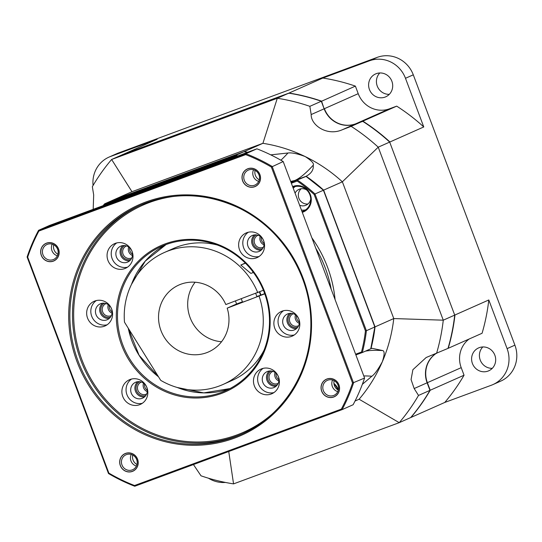 <?xml version="1.0" encoding="UTF-8"?>
<svg xmlns="http://www.w3.org/2000/svg" width="542" height="542" viewBox="0 0 542 542"><rect width="100%" height="100%" fill="white"/><g stroke="black" fill="none" stroke-linecap="round" stroke-linejoin="round"><path stroke-width="0.81" d="M321.331 101.34L355.383 86.117L358.221 93.671A25.034 23.916 -113.9 0 0 389.461 108.813L396.703 106.137A196.414 187.634 -113.9 0 1 423.769 126.95L405.484 78.292A28.882 27.595 -113.9 0 0 369.434 60.819L377.239 57.357A28.882 27.595 66.1 0 1 413.289 74.823L514.9 345.159A28.882 27.595 66.1 0 1 500.733 381.121L492.929 384.59A28.882 27.595 -113.9 0 0 507.095 348.621L488.803 299.963A196.414 187.634 -113.9 0 1 482.075 333.269L448.248 348.289A196.414 187.634 -113.9 0 0 454.975 314.983L488.803 299.963M377.239 57.357L118.366 153.013A28.882 27.595 66.1 0 0 116.808 153.65L109.003 157.112A28.882 27.595 -113.9 0 0 93.061 185.486M379.813 72.96A12.513 11.958 -113.9 0 0 377.246 86.063A12.513 11.958 -113.9 0 0 389.305 94.335M482.8 346.955A12.513 11.958 -113.9 0 0 480.232 360.051A12.513 11.958 -113.9 0 0 492.292 368.323M355.383 86.117A196.414 187.634 -113.9 0 0 322.836 78.041L369.434 60.819M369.441 89.525A12.513 11.958 -113.9 0 0 385.735 96.822A12.513 11.958 -113.9 0 0 391.873 81.239A12.513 11.958 -113.9 0 0 375.579 73.942A12.513 11.958 -113.9 0 0 369.441 89.525M492.929 384.59A28.882 27.595 -113.9 0 1 491.37 385.226L444.772 402.442A196.414 187.634 -113.9 0 0 464.047 375.22L430.219 390.24L427.381 382.679A25.034 23.916 -113.9 0 1 435.565 353.865M469.189 338.987A25.034 23.916 -113.9 0 0 461.208 367.659L464.047 375.22M494.86 355.227A12.513 11.958 -113.9 0 0 478.566 347.93A12.513 11.958 -113.9 0 0 472.428 363.513A12.513 11.958 -113.9 0 0 488.721 370.809A12.513 11.958 -113.9 0 0 494.86 355.227M208.48 478.213A28.882 27.595 -113.9 0 0 225.425 482.441M123.339 154.301L157.16 139.26L110.561 156.482A28.882 27.595 -113.9 0 0 109.003 157.112M396.703 106.137L362.876 121.157A196.414 187.634 -113.9 0 1 389.942 141.97L423.769 126.95M324.13 108.793L321.555 101.137A196.414 187.634 -113.9 0 0 289.008 93.061L322.836 78.041M454.691 315.038L389.698 142.126M444.772 402.442L410.944 417.462A196.414 187.634 -113.9 0 0 430.219 390.24L429.921 390.24M288.988 93.217L123.332 154.28A196.414 187.634 -113.9 0 0 123.305 154.314M358.221 93.671L324.394 108.691A25.034 23.916 -113.9 0 0 355.633 123.833L362.801 121.394M193.44 464.562L201.007 475.808A196.414 187.634 -113.9 0 0 233.555 483.884L399.23 422.665L410.68 417.577A196.414 187.634 -113.9 0 0 429.962 390.355L427.123 382.801A25.034 23.916 66.1 0 1 435.362 353.94M454.718 315.098L443.268 320.187L393.77 318.56L375.037 326.88A155.012 148.081 -113.9 0 1 370.945 348.709L371.954 348.296L382.876 350.599C384.691 351.297 384.508 355.017 382.334 361.751A155.012 148.081 -113.9 0 1 359.109 399.23L399.23 422.665A196.414 187.634 -113.9 0 0 418.512 395.436L414.169 388.546L411.073 379.556L412.889 369.705L426.175 357.503L447.983 348.404A196.414 187.634 -113.9 0 0 454.718 315.098L389.684 142.085A196.414 187.634 -113.9 0 0 362.612 121.272L355.376 123.942A25.034 23.916 66.1 0 1 324.136 108.806L321.298 101.252A196.414 187.634 -113.9 0 0 288.75 93.177L123.068 154.395L111.625 159.483A196.414 187.634 -113.9 0 0 92.343 186.705L93.685 194.93L93.183 209.327M288.75 93.177L277.301 98.265L111.625 159.483L131.97 191.699L113.237 200.018A155.012 148.081 -113.9 0 0 113.217 200.039M436.534 353.492A196.414 187.634 -113.9 0 0 443.268 320.187L378.235 147.173A196.414 187.634 -113.9 0 0 351.162 126.354L342.429 129.694C326.928 136.631 310.796 124.958 311.183 114.558L309.848 106.334A196.414 187.634 -113.9 0 0 277.301 98.265L262.917 143.312L131.97 191.699M389.684 142.085L378.235 147.173L342.375 181.814A155.012 148.081 -113.9 0 0 305.214 156.577A155.012 148.081 -113.9 0 0 262.917 143.312L244.178 151.631L113.237 200.018M363.784 375.952A149.064 33.015 -156.7 0 1 371.866 376.223C374.515 374.447 378.004 369.624 382.334 361.751A155.012 148.081 -113.9 0 0 393.77 318.56L342.375 181.814L323.635 190.134A155.012 148.081 -113.9 0 0 306.135 176.279C311.433 173.386 313.791 169.7 313.201 165.229C314.319 163.643 311.664 160.757 305.214 156.577C297.605 153.691 291.853 152.498 287.965 153L270.763 154.856M247.708 152.227A155.012 148.081 -113.9 0 0 244.178 151.631M290.661 181.407A20.217 19.316 -113.9 0 0 295.078 180.371L306.135 176.279M375.037 326.88L323.635 190.134M242.423 301.826L236.549 304.001A36.585 34.952 -113.9 0 0 235.912 302.179A36.585 34.952 -113.9 0 0 235.445 301M195.113 282.233A36.585 34.952 -113.9 0 0 190.113 317.632A36.585 34.952 66.1 0 0 221.542 341.745M263.398 290.248L225.824 304.557A36.585 34.952 -113.9 0 0 178.907 285.017A36.585 34.952 -113.9 0 0 160.967 330.573A36.585 34.952 66.1 0 0 208.602 351.9A36.585 34.952 66.1 0 0 227.179 308.161L236.549 304.001M264.774 293.845L227.179 308.161M264.699 293.635L256.888 296.521M255.749 293.5L256.983 296.772L248.744 300.017L242.559 302.192L241.298 298.838M264.042 350.22A72.215 68.983 66.1 0 1 231.908 380.525L223.067 384.454A72.215 68.983 -113.9 0 1 160.717 380.342L124.491 322.172A72.215 68.983 -113.9 0 1 164.45 252.464A72.215 68.983 -113.9 0 1 257.775 292.748M223.067 384.454A72.215 68.983 -113.9 0 0 259.13 296.352M164.45 252.464L173.298 248.534A72.215 68.983 66.1 0 1 217.328 245.018M245.282 263.039L240.77 265.045L245.465 263.222M252.558 271.325L253.053 272.646L250.865 273.385L240.77 265.045M362.612 121.272L351.162 126.354M321.298 101.252L309.848 106.334M429.962 390.355L418.512 395.436M359.109 399.23L355.03 401.039M371.866 376.223L362.347 384.339M233.555 483.884L228.744 451.52M259.408 292.023A62.581 59.783 66.1 0 1 259.889 293.269A62.581 59.783 -113.9 0 1 260.567 295.166M260.926 295.031A63.163 60.338 -113.9 0 0 260.255 293.147A63.163 60.338 66.1 0 0 259.753 291.867M288.534 322.504A7.703 7.358 -113.9 0 0 297.68 327.314A7.703 7.358 -113.9 0 1 288.534 322.504A7.703 7.358 -113.9 0 1 291.481 313.351A7.703 7.358 -113.9 0 0 288.534 322.504M121.72 254.713A7.703 7.358 -113.9 0 0 130.866 259.523A7.703 7.358 -113.9 0 1 121.72 254.713A7.703 7.358 -113.9 0 1 124.667 245.553A7.703 7.358 -113.9 0 0 121.72 254.713M253.29 244.029A7.703 7.358 -113.9 0 0 262.443 248.839A7.703 7.358 -113.9 0 1 253.29 244.029A7.703 7.358 -113.9 0 1 256.244 234.876A7.703 7.358 -113.9 0 0 253.29 244.029M268.121 380.145A7.703 7.358 -113.9 0 0 277.274 384.956A7.703 7.358 -113.9 0 1 268.121 380.145A7.703 7.358 -113.9 0 1 271.075 370.992A7.703 7.358 -113.9 0 0 268.121 380.145M136.55 390.823A7.703 7.358 -113.9 0 0 145.696 395.633A7.703 7.358 -113.9 0 1 136.55 390.823A7.703 7.358 -113.9 0 1 139.497 381.67A7.703 7.358 -113.9 0 0 136.55 390.823M101.313 312.355A7.703 7.358 -113.9 0 0 110.46 317.165A7.703 7.358 -113.9 0 1 101.313 312.355A7.703 7.358 -113.9 0 1 104.26 303.195A7.703 7.358 -113.9 0 0 101.313 312.355M293.317 313.737A6.545 6.253 -113.9 0 0 289.875 321.982A6.545 6.253 -113.9 0 0 298.628 325.695M299.353 322.09A6.545 6.253 -113.9 0 1 296.853 318.886A6.545 6.253 66.1 0 1 296.474 315.613M126.503 245.939A6.545 6.253 -113.9 0 0 123.068 254.191A6.545 6.253 -113.9 0 0 131.814 257.897M132.539 254.3A6.545 6.253 -113.9 0 1 130.039 251.095A6.545 6.253 66.1 0 1 129.66 247.816M258.08 235.262A6.545 6.253 -113.9 0 0 254.638 243.507A6.545 6.253 -113.9 0 0 263.392 247.22M264.117 243.615A6.545 6.253 -113.9 0 1 261.617 240.411A6.545 6.253 66.1 0 1 261.237 237.139M272.911 371.372A6.545 6.253 -113.9 0 0 269.469 379.624A6.545 6.253 -113.9 0 0 278.222 383.336M278.947 379.732A6.545 6.253 -113.9 0 1 276.447 376.527A6.545 6.253 66.1 0 1 276.068 373.255M141.333 382.056A6.545 6.253 -113.9 0 0 137.898 390.301A6.545 6.253 -113.9 0 0 146.645 394.014M147.37 390.409A6.545 6.253 -113.9 0 1 144.87 387.205A6.545 6.253 66.1 0 1 144.49 383.932M106.096 303.581A6.545 6.253 -113.9 0 0 102.655 311.833A6.545 6.253 -113.9 0 0 111.408 315.539M112.133 311.941A6.545 6.253 -113.9 0 1 109.633 308.737A6.545 6.253 66.1 0 1 109.254 305.458M338.377 389.813A13.767 13.15 -113.9 0 0 338.249 389.461A13.767 13.15 -113.9 0 0 333.913 383.411M302.294 212.349A13.767 13.15 -113.9 0 0 310.376 194.7A13.767 13.15 -113.9 0 0 292.612 186.611M314.136 194.47A154.246 147.349 -113.9 0 0 297.212 181.062L297.497 180.12A155.012 148.081 -113.9 0 1 314.997 193.968L366.399 330.715L374.827 326.968A155.012 148.081 66.1 0 1 370.742 348.797L362.307 352.537A155.012 148.081 -113.9 0 0 366.399 330.715L365.437 330.891L314.157 194.463L314.997 193.968L323.432 190.228L374.827 326.968L374.285 326.968L374.827 326.968M355.613 354.211L361.473 352.043L362.307 352.537L355.877 354.915L362.307 352.544M323.012 190.554L323.432 190.228L323.012 190.554M306.02 176.441L291.068 182.498M104.321 205.208A154.246 147.349 -113.9 0 1 104.83 204.605L104.599 203.853L113.027 200.113L243.975 151.726A155.012 148.081 66.1 0 1 247.47 152.309M237.891 155.852A155.012 148.081 -113.9 0 0 235.54 155.466L243.975 151.726M103.075 205.669A155.012 148.081 -113.9 0 1 104.599 203.853L235.54 155.466L235.431 156.347L104.83 204.605M247.491 152.302L244.008 151.719M337.849 389.833A13.001 12.419 -113.9 0 0 337.768 389.623A13.001 12.419 -113.9 0 0 334.021 384.203M334.075 384.447A8.665 8.279 66.1 0 1 334.651 384.793M302.009 211.604A13.001 12.419 -113.9 0 0 303.52 211.048A13.001 12.419 -113.9 0 0 309.895 194.863A13.001 12.419 -113.9 0 0 292.971 187.288A13.001 12.419 -113.9 0 0 292.883 187.329M293.249 188.284A13.001 12.419 66.1 0 1 295.2 186.556M301.44 210.086A13.001 12.419 -113.9 0 0 305.566 209.889M295.072 193.135A8.665 8.279 66.1 0 1 299.001 189.354A8.665 8.279 66.1 0 1 306.779 190.039M299.618 205.235A8.665 8.279 -113.9 0 0 306.034 205.194A8.665 8.279 -113.9 0 0 310.749 198.961M301.216 188.738A8.665 8.279 -113.9 0 0 298.913 198.297A8.665 8.279 -113.9 0 0 307.978 203.961M147.302 391.649A6.545 6.253 66.1 0 1 143.528 383.153M278.873 380.972A6.545 6.253 66.1 0 1 275.099 372.476M264.042 244.855A6.545 6.253 66.1 0 1 260.268 236.359M132.472 255.539A6.545 6.253 66.1 0 1 128.691 247.037M112.059 313.181A6.545 6.253 66.1 0 1 108.285 304.679M299.279 323.33A6.545 6.253 66.1 0 1 295.505 314.834M137.756 381.697A8.665 8.279 -113.9 0 0 135.676 391.724A8.665 8.279 -113.9 0 0 144.511 396.907M135.981 382.13A8.665 8.279 66.1 0 1 146.699 387.123A8.665 8.279 66.1 0 1 142.546 398.16A8.665 8.279 66.1 0 1 142.079 398.35A8.665 8.279 -113.9 0 1 131.36 393.356A8.665 8.279 -113.9 0 1 135.514 382.32A8.665 8.279 -113.9 0 1 135.981 382.13M131.564 379.034A13.482 12.879 -113.9 0 0 127.262 395.464A13.482 12.879 -113.9 0 0 142.329 403.289M130.121 379.468A13.482 12.879 -113.9 0 0 129.396 379.766A13.482 12.879 -113.9 0 0 122.932 396.934A13.482 12.879 -113.9 0 0 139.606 404.705A13.482 12.879 -113.9 0 0 140.337 404.407A13.482 12.879 -113.9 0 0 146.794 387.239A13.482 12.879 -113.9 0 0 130.121 379.468M221.346 393.478A79.918 76.341 66.1 0 1 121.618 345.152A79.918 76.341 66.1 0 1 165.127 243.893A79.918 76.341 66.1 0 1 264.855 292.226A79.918 76.341 66.1 0 1 221.346 393.478M261.698 368.79A13.482 12.879 -113.9 0 0 260.966 369.088A13.482 12.879 -113.9 0 0 254.51 386.256A13.482 12.879 -113.9 0 0 271.183 394.02A13.482 12.879 -113.9 0 0 271.908 393.722A13.482 12.879 -113.9 0 0 278.371 376.561A13.482 12.879 -113.9 0 0 261.698 368.79M246.867 232.674A13.482 12.879 -113.9 0 0 246.136 232.972A13.482 12.879 -113.9 0 0 239.679 250.14A13.482 12.879 -113.9 0 0 256.352 257.911A13.482 12.879 -113.9 0 0 257.077 257.613A13.482 12.879 -113.9 0 0 263.541 240.445A13.482 12.879 -113.9 0 0 246.867 232.674M115.29 243.358A13.482 12.879 -113.9 0 0 114.565 243.656A13.482 12.879 -113.9 0 0 108.102 260.817A13.482 12.879 -113.9 0 0 124.775 268.588A13.482 12.879 -113.9 0 0 125.507 268.29A13.482 12.879 -113.9 0 0 131.963 251.122A13.482 12.879 -113.9 0 0 115.29 243.358M94.884 301A13.482 12.879 -113.9 0 0 94.159 301.291A13.482 12.879 -113.9 0 0 87.696 318.459A13.482 12.879 -113.9 0 0 104.369 326.23A13.482 12.879 -113.9 0 0 105.094 325.932A13.482 12.879 -113.9 0 0 111.557 308.764A13.482 12.879 -113.9 0 0 94.884 301M282.104 311.149A13.482 12.879 -113.9 0 0 281.379 311.447A13.482 12.879 -113.9 0 0 274.916 328.615A13.482 12.879 -113.9 0 0 291.589 336.379A13.482 12.879 -113.9 0 0 292.314 336.087A13.482 12.879 -113.9 0 0 298.777 318.92A13.482 12.879 -113.9 0 0 282.104 311.149M38.882 231.048A178.318 170.344 -113.9 0 0 27.683 257.111L108.861 473.091A178.318 170.344 -113.9 0 0 134.531 485.524L341.352 409.102A178.318 170.344 -113.9 0 0 352.544 383.045L271.366 167.065A178.318 170.344 -113.9 0 0 245.695 154.626L38.882 231.048L38.563 230.33A179.084 171.076 -113.9 0 0 27.1 257.01L108.481 473.518A179.084 171.076 -113.9 0 0 134.755 486.249L342.083 409.637A179.084 171.076 -113.9 0 0 353.547 382.957L272.165 166.448A179.084 171.076 -113.9 0 0 245.892 153.718L38.563 230.33L49.593 225.431L256.922 148.82L245.892 153.718L245.695 154.626M247.918 168.819A9.532 9.106 -113.9 0 0 242.728 180.892A9.532 9.106 -113.9 0 0 254.625 186.658A9.532 9.106 -113.9 0 0 259.814 174.578A9.532 9.106 -113.9 0 0 247.918 168.819M326.955 379.088A9.532 9.106 -113.9 0 0 321.765 391.168A9.532 9.106 -113.9 0 0 333.662 396.927A9.532 9.106 -113.9 0 0 338.852 384.854A9.532 9.106 -113.9 0 0 326.955 379.088M125.602 453.491A9.532 9.106 -113.9 0 0 120.412 465.571A9.532 9.106 -113.9 0 0 132.309 471.337A9.532 9.106 -113.9 0 0 137.499 459.257A9.532 9.106 -113.9 0 0 125.602 453.491M46.565 243.222A9.532 9.106 -113.9 0 0 41.375 255.302A9.532 9.106 -113.9 0 0 53.272 261.061A9.532 9.106 -113.9 0 0 58.461 248.988A9.532 9.106 -113.9 0 0 46.565 243.222M27.683 257.111L27.1 257.01M108.861 473.091L108.481 473.518M134.531 485.524L134.755 486.249M341.352 409.102L342.083 409.637L353.113 404.738A179.084 171.076 -113.9 0 0 364.576 378.059L283.195 161.55A179.084 171.076 -113.9 0 0 256.922 148.82M352.544 383.045L364.576 378.059M271.366 167.065L283.195 161.55M211.177 165.981L189.835 173.941L211.177 165.981M255.086 170.391A8.184 7.818 -113.9 0 0 259.279 179.836M334.123 380.667A8.184 7.818 -113.9 0 0 338.31 390.104M132.763 455.07A8.184 7.818 -113.9 0 0 136.957 464.514M53.733 244.801A8.184 7.818 -113.9 0 0 57.919 254.239M248.758 169.917A8.184 7.818 -113.9 0 0 248.317 170.093A8.184 7.818 -113.9 0 0 244.395 180.52A8.184 7.818 -113.9 0 0 254.516 185.235A8.184 7.818 -113.9 0 0 254.957 185.052A8.184 7.818 -113.9 0 0 258.88 174.632A8.184 7.818 -113.9 0 0 248.758 169.917M327.795 380.186A8.184 7.818 -113.9 0 0 327.354 380.369A8.184 7.818 -113.9 0 0 323.432 390.789A8.184 7.818 -113.9 0 0 333.554 395.504A8.184 7.818 -113.9 0 0 333.994 395.328A8.184 7.818 -113.9 0 0 337.917 384.901A8.184 7.818 -113.9 0 0 327.795 380.186M126.442 454.596A8.184 7.818 -113.9 0 0 125.995 454.772A8.184 7.818 -113.9 0 0 122.079 465.192A8.184 7.818 -113.9 0 0 132.201 469.914A8.184 7.818 -113.9 0 0 132.641 469.731A8.184 7.818 -113.9 0 0 136.564 459.311A8.184 7.818 -113.9 0 0 126.442 454.596M47.405 244.32A8.184 7.818 -113.9 0 0 46.964 244.503A8.184 7.818 -113.9 0 0 43.042 254.923A8.184 7.818 -113.9 0 0 53.163 259.638A8.184 7.818 -113.9 0 0 53.604 259.462A8.184 7.818 -113.9 0 0 57.527 249.035A8.184 7.818 -113.9 0 0 47.405 244.32M165.723 244.679A78.949 75.419 66.1 0 1 263.371 290.18A78.949 75.419 66.1 0 1 225.54 390.728A78.949 75.419 66.1 0 1 221.272 392.462A78.949 75.419 66.1 0 1 123.617 346.961A78.949 75.419 66.1 0 1 161.455 246.414A78.949 75.419 66.1 0 1 165.723 244.679M263.134 368.357A13.482 12.879 -113.9 0 0 258.832 384.786A13.482 12.879 -113.9 0 0 273.906 392.604M267.552 371.446A8.665 8.279 66.1 0 1 278.27 376.439A8.665 8.279 66.1 0 1 274.117 387.476A8.665 8.279 66.1 0 1 273.649 387.666A8.665 8.279 -113.9 0 1 262.931 382.672A8.665 8.279 -113.9 0 1 267.084 371.636A8.665 8.279 -113.9 0 1 267.552 371.446M269.333 371.013A8.665 8.279 -113.9 0 0 267.253 381.046A8.665 8.279 -113.9 0 0 276.088 386.229M248.304 232.24A13.482 12.879 -113.9 0 0 244.002 248.67A13.482 12.879 -113.9 0 0 259.076 256.495M252.721 235.336A8.665 8.279 66.1 0 1 263.439 240.33A8.665 8.279 66.1 0 1 259.286 251.366A8.665 8.279 66.1 0 1 258.819 251.556A8.665 8.279 -113.9 0 1 248.1 246.563A8.665 8.279 -113.9 0 1 252.254 235.526A8.665 8.279 -113.9 0 1 252.721 235.336M254.503 234.903A8.665 8.279 -113.9 0 0 252.423 244.93A8.665 8.279 -113.9 0 0 261.258 250.113M116.733 242.924A13.482 12.879 -113.9 0 0 112.431 259.347A13.482 12.879 -113.9 0 0 127.499 267.172M121.151 246.014A8.665 8.279 66.1 0 1 131.869 251.007A8.665 8.279 66.1 0 1 127.716 262.043A8.665 8.279 66.1 0 1 127.248 262.233A8.665 8.279 -113.9 0 1 116.53 257.24A8.665 8.279 -113.9 0 1 120.683 246.203A8.665 8.279 -113.9 0 1 121.151 246.014M122.926 245.58A8.665 8.279 -113.9 0 0 120.846 255.614A8.665 8.279 -113.9 0 0 129.68 260.797M96.32 300.566A13.482 12.879 -113.9 0 0 92.018 316.989A13.482 12.879 -113.9 0 0 107.092 324.814M100.744 303.655A8.665 8.279 66.1 0 1 111.462 308.649A8.665 8.279 66.1 0 1 107.309 319.685A8.665 8.279 66.1 0 1 106.835 319.875A8.665 8.279 -113.9 0 1 96.117 314.882A8.665 8.279 -113.9 0 1 100.27 303.845A8.665 8.279 -113.9 0 1 100.744 303.655M102.519 303.222A8.665 8.279 -113.9 0 0 100.439 313.256A8.665 8.279 -113.9 0 0 109.274 318.439M283.547 310.715A13.482 12.879 -113.9 0 0 279.238 327.144A13.482 12.879 -113.9 0 0 294.313 334.963M287.965 313.804A8.665 8.279 66.1 0 1 298.683 318.798A8.665 8.279 66.1 0 1 294.53 329.834A8.665 8.279 66.1 0 1 294.055 330.024A8.665 8.279 -113.9 0 1 283.344 325.031A8.665 8.279 -113.9 0 1 287.49 313.994A8.665 8.279 -113.9 0 1 287.965 313.804M289.74 313.371A8.665 8.279 -113.9 0 0 287.66 323.405A8.665 8.279 -113.9 0 0 296.494 328.587M247.884 168.725A9.627 9.2 -113.9 0 0 247.369 168.941A9.627 9.2 -113.9 0 0 242.748 181.197A9.627 9.2 -113.9 0 0 254.659 186.746A9.627 9.2 -113.9 0 0 255.18 186.536A9.627 9.2 -113.9 0 0 259.794 174.273A9.627 9.2 -113.9 0 0 247.884 168.725M258.717 181.387A8.184 7.818 66.1 0 1 253.561 169.768M326.921 379A9.627 9.2 -113.9 0 0 326.399 379.21A9.627 9.2 -113.9 0 0 321.785 391.473A9.627 9.2 -113.9 0 0 333.696 397.022A9.627 9.2 -113.9 0 0 334.218 396.812A9.627 9.2 -113.9 0 0 338.831 384.549A9.627 9.2 -113.9 0 0 326.921 379M337.754 391.656A8.184 7.818 66.1 0 1 332.598 380.037M125.568 453.403A9.627 9.2 -113.9 0 0 125.046 453.613A9.627 9.2 -113.9 0 0 120.432 465.876A9.627 9.2 -113.9 0 0 132.343 471.425A9.627 9.2 -113.9 0 0 132.865 471.215A9.627 9.2 -113.9 0 0 137.478 458.952A9.627 9.2 -113.9 0 0 125.568 453.403M136.401 466.059A8.184 7.818 66.1 0 1 131.239 454.447M46.531 243.134A9.627 9.2 -113.9 0 0 46.009 243.344A9.627 9.2 -113.9 0 0 41.395 255.607A9.627 9.2 -113.9 0 0 53.306 261.156A9.627 9.2 -113.9 0 0 53.827 260.939A9.627 9.2 -113.9 0 0 58.441 248.683A9.627 9.2 -113.9 0 0 46.531 243.134M57.364 255.79A8.184 7.818 66.1 0 1 52.208 244.171M211.089 166.015L189.917 173.901L211.089 166.015M405.484 78.292L413.289 74.823M507.095 348.621L514.9 345.159M461.208 367.659L414.169 388.546M110.561 156.482L118.366 153.013M389.461 108.813L355.64 123.847M295.078 180.371A149.064 29.207 115.9 0 0 313.201 165.229M355.376 123.942L342.429 129.694M324.136 108.806L311.183 114.558M365.437 351.148A149.064 33.015 -156.7 0 1 382.876 350.599M280.898 160.215A149.064 29.207 115.9 0 0 287.965 153M331.209 289.286A120.351 114.972 -113.9 0 0 325.302 268.087A120.351 114.972 -113.9 0 0 315.776 248.222M335.091 299.604A122.282 116.808 -113.9 0 0 327.544 267.22A122.282 116.808 -113.9 0 0 311.867 237.836M236.217 156.469A154.246 147.349 -113.9 0 0 235.431 156.347M297.212 181.062L291.345 183.23M361.48 352.049A154.246 147.349 -113.9 0 0 365.43 330.891M290.959 182.2L294.868 180.466L290.688 181.475A20.217 19.316 -113.9 0 0 294.868 180.466L305.932 176.374A155.012 148.081 66.1 0 1 323.432 190.228M175.249 196.224A124.206 118.651 66.1 0 0 81.923 359.82A124.206 118.651 -113.9 0 0 272.023 414.156M140.879 204.998A125.168 119.572 66.1 0 0 80.799 360.254A125.168 119.572 -113.9 0 0 242.47 433.769M78.197 361.412A125.168 119.572 66.1 0 1 139.579 205.567A125.168 119.572 66.1 0 1 238.561 207.816A125.168 119.572 66.1 0 1 302.551 278.507A125.168 119.572 66.1 0 1 241.17 434.359A125.168 119.572 66.1 0 1 142.187 432.103A125.168 119.572 66.1 0 1 78.197 361.412M238.67 207.071A126.13 120.487 -113.9 0 0 78.807 266.142A126.13 120.487 -113.9 0 0 141.557 433.085A126.13 120.487 -113.9 0 0 301.42 374.014A126.13 120.487 -113.9 0 0 238.67 207.071M131.53 284.32L145.249 261.122L166.082 244.55A78.949 75.419 -113.9 0 0 131.435 284.516M128.251 328.215A78.949 75.419 -113.9 0 0 158.508 376.792M177.146 387.449A78.949 75.419 -113.9 0 0 230.025 388.553L203.765 392.889L177.356 387.51M374.854 326.948L370.769 348.757M323.472 190.242L374.847 326.921M294.868 180.466L305.932 176.374M104.565 203.88L103.061 205.675M305.979 176.38L323.459 190.215M241.17 434.359C281.406 417.001 309.374 374.793 310.749 329.319C313.391 279.415 283.303 228.805 238.514 207.816C205.357 192.491 172.376 191.739 139.579 205.567M128.312 328.317L139.091 355.267L158.46 376.717"/></g></svg>
